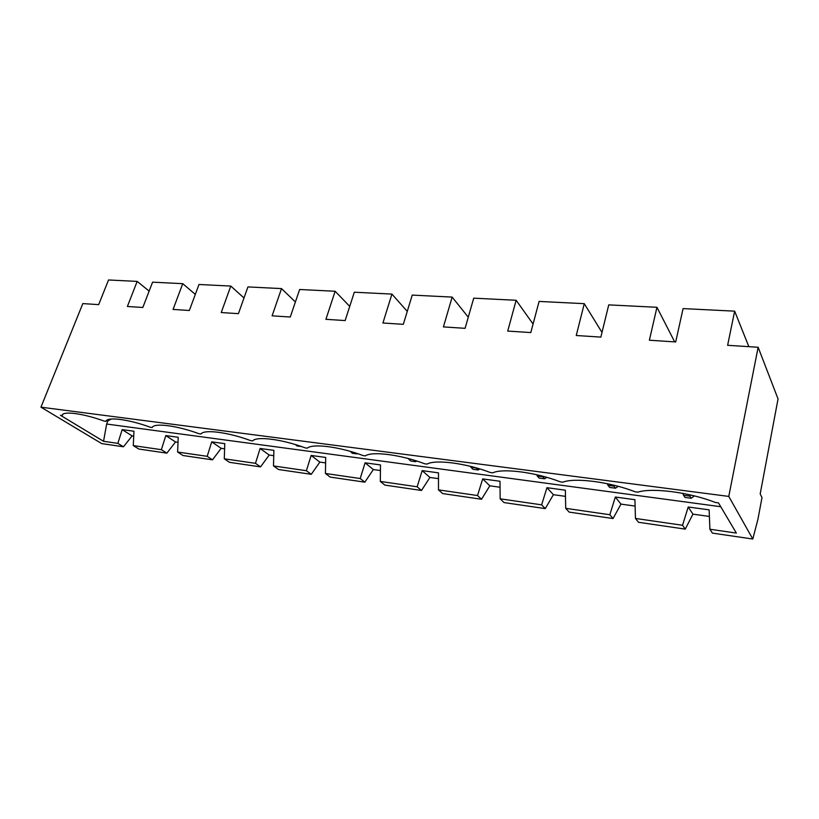 <?xml version="1.0" encoding="UTF-8"?>
<svg xmlns="http://www.w3.org/2000/svg" width="819" height="819" viewBox="0 0 819 819"><rect width="100%" height="100%" fill="white"/><g stroke="black" fill="none" stroke-linecap="round" stroke-linejoin="round"><path stroke-width="1.23" d="M106.429 420.669L107.985 420.874L106.9 420.198M107.985 420.874L111.353 419M106.644 420.382L105.917 421.355L104.279 421.13C82.791 413.288 62.428 410.708 62.07 415.52L63.155 414.117M105.917 421.355C107.074 416.523 128.563 419.246 150.43 427.272L152.16 427.508C154.187 422.655 176.914 425.532 199.16 433.763L200.983 434.009C203.982 429.136 228.051 432.186 250.686 440.622L252.621 440.878C256.705 436.005 282.238 439.24 305.272 447.891L307.309 448.157C312.612 443.284 339.742 446.724 363.175 455.599L365.356 455.886C372 451.013 400.89 454.678 424.733 463.789L427.047 464.097C435.206 459.244 466.031 463.155 490.294 472.512L492.762 472.839C502.62 468.028 535.575 472.205 560.257 481.828L562.888 482.176C574.662 477.405 609.981 481.889 635.073 491.789L637.899 492.168C651.832 487.459 689.782 492.27 715.284 502.467L718.468 502.886L736.363 533.087L709.909 529.248L712.397 533.108L752.794 539.025L757.944 519.236L761.998 497.583L760.186 493.949L778.05 398.925L758.138 347.266L728.777 496.416L752.794 539.025M758.138 347.266L727.62 345.301L734.653 311.159L683.087 308.589L675.695 341.943L649.385 340.233L656.951 307.289L608.742 304.883L600.859 337.1L576.248 335.503L584.275 303.665L539.097 301.423L530.804 332.565L507.729 331.081L516.144 300.276L473.72 298.167L465.09 328.317L443.417 326.914L452.149 297.092L412.233 295.096L403.317 324.324L382.913 323.003L391.922 294.093L354.31 292.219L345.147 320.567L325.911 319.318L335.145 291.257L299.631 289.496L290.274 317.014L272.103 315.837L281.521 288.595L247.932 286.916L238.421 313.657L221.232 312.551L230.804 286.066L198.997 284.48L189.343 310.483L173.065 309.428L182.75 283.671L152.59 282.166L142.823 307.483L127.385 306.48L137.172 281.398L108.528 279.975L98.679 304.627L82.821 303.593L40.95 407.176L101.72 443.601L123.454 446.785L117.854 443.366L122.164 429.627L132.146 435.913L133.732 436.128M40.95 407.176L728.777 496.416M149.14 291.103L137.172 281.398M195.321 294.39L182.75 283.671M107.873 420.864L106.654 424.037L103.542 441.298L60.442 415.294L62.07 415.52M123.454 446.785L132.146 435.913M178.01 442.301L175.532 441.963L166.851 453.142L161.394 449.682L165.796 435.585L178.214 437.285L177.61 452.037L207.197 456.326L211.722 441.861L224.785 443.652L224.283 458.804L255.467 463.329L260.104 448.474L273.884 450.358L273.485 465.939L306.388 470.72L311.148 455.456L325.706 457.442L325.419 473.474L360.196 478.521L365.09 462.827L380.487 464.926L380.323 481.439L417.147 486.783L422.184 470.628L438.493 472.86L438.472 489.875L477.518 495.536L482.698 478.9L499.999 481.265L500.153 498.822L541.625 504.842L546.959 487.684L565.356 490.202L565.694 508.323L609.838 514.731L615.325 497.031L634.93 499.703L635.462 518.447L682.544 525.276L688.216 506.992L709.131 509.848L709.909 529.248M175.532 441.963L165.796 435.585M166.851 453.142L138.82 449.037L133.282 445.608L161.394 449.682M122.164 429.627L133.958 431.234L133.282 445.608M103.542 441.298L117.854 443.366M106.654 424.037L720.74 506.715M709.397 516.451L692.946 514.148L685.237 529.125L638.492 522.276L635.462 518.447M635.114 506.081L620.976 504.115L613.032 518.54L569.174 512.11L565.694 508.323M565.468 496.365L553.398 494.686L545.259 508.609L504.033 502.569L500.153 498.822M500.051 487.244L489.823 485.81L481.531 499.262L442.71 493.581L438.472 489.875M438.482 478.644L429.903 477.457L421.498 490.468L384.858 485.094L380.323 481.439M380.436 470.546L373.341 469.563L364.834 482.166L330.221 477.088L325.419 473.474M325.604 462.899L319.85 462.1L311.271 474.314L278.511 469.512L273.485 465.939M273.751 455.661L269.195 455.026L260.565 466.881L229.504 462.325L224.283 458.804M224.621 448.812L221.161 448.331L212.49 459.838L183.006 455.518L177.61 452.037M212.49 459.838L207.197 456.326M221.161 448.331L211.722 441.861M244.001 297.983L230.804 286.066M260.565 466.881L255.467 463.329M269.195 455.026L260.104 448.474M243.97 438.308L247.021 439.322M295.393 301.945L281.521 288.595M311.271 474.314L306.388 470.72M319.85 462.1L311.148 455.456M295.26 444.522L297.164 445.976L301.433 446.519M349.733 306.378L335.145 291.257M364.834 482.166L360.196 478.521M373.341 469.563L365.09 462.827M350.266 451.351L352.365 453.296L356.92 453.9L355.907 453.071M407.268 311.394L391.922 294.093M356.92 453.9L357.442 453.572M421.498 490.468L417.147 486.783M429.903 477.457L422.184 470.628M411.476 459.418L408.589 459.039L410.882 461.066L415.714 461.701L413.974 460.155M468.273 317.178L452.149 297.092M415.714 461.701L416.769 461.025M481.531 499.262L477.518 495.536M489.823 485.81L482.698 478.9M470.905 467.26L473.024 469.307L478.163 469.993L476.064 467.936L470.905 467.26L470.556 466.38M533.077 324.027L516.144 300.276M478.163 469.993L479.76 468.929M545.259 508.609L541.625 504.842M553.398 494.686L546.959 487.684M537.244 476.003L539.148 478.081L544.625 478.808L542.731 476.719L537.244 476.003L536.732 474.733M602.006 332.432L584.275 303.665M544.625 478.808L546.764 477.334M613.032 518.54L609.838 514.731M620.976 504.115L615.325 497.031M607.974 485.319L609.653 487.438L615.489 488.206L613.841 486.097L607.974 485.319L607.309 483.701M674.672 341.871L656.951 307.289M614.301 485.298L613.841 486.097M615.489 488.206L618.161 486.302M748.853 346.672L734.653 311.159M690.54 494.973L689.844 496.109L683.568 495.29L684.971 497.43L691.216 498.259L694.389 495.894M683.568 495.29L682.759 493.345M691.216 498.259L689.844 496.109M685.237 529.125L682.544 525.276M692.946 514.148L688.216 506.992"/></g></svg>
